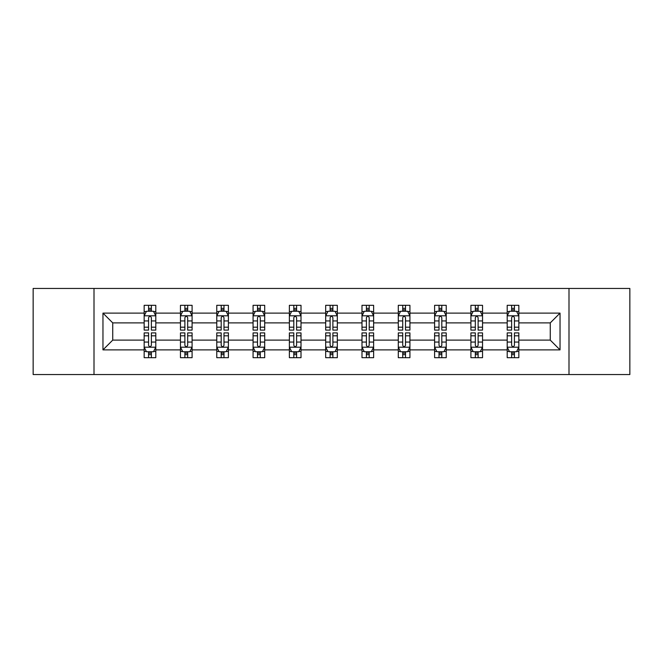 <?xml version="1.0" encoding="UTF-8"?>
<svg xmlns="http://www.w3.org/2000/svg" width="663" height="663" viewBox="0 0 663 663"><rect width="100%" height="100%" fill="white"/><g stroke="black" fill="none" stroke-linecap="round" stroke-linejoin="round"><path stroke-width="0.99" d="M568.995 374.554L629.85 374.554L629.85 288.446L568.995 288.446L568.995 374.554L94.005 374.554L94.005 288.446L33.15 288.446L33.15 374.554L94.005 374.554M518.839 349.882L518.839 340.111L550.257 340.111L560.036 349.882L518.839 349.882L518.839 357.68L514.422 357.68L514.422 351.746M568.995 288.446L94.005 288.446M507.203 349.882L482.54 349.882L482.54 340.111L507.203 340.111L507.203 357.68L518.839 357.68L518.839 351.465L516.651 351.465M482.54 349.882L482.54 357.68L478.114 357.68L478.114 351.746M470.904 349.882L446.232 349.882L446.232 340.111L470.904 340.111L470.904 357.68L482.54 357.68L482.54 351.465L480.352 351.465M446.232 349.882L446.232 357.68L441.807 357.68L441.807 351.746M434.596 349.882L409.925 349.882L409.925 340.111L434.596 340.111L434.596 357.68L446.232 357.68L446.232 351.465L444.044 351.465M409.925 349.882L409.925 357.68L405.507 357.68L405.507 351.746M398.289 349.882L373.625 349.882L373.625 340.111L398.289 340.111L398.289 357.68L409.925 357.68L409.925 351.465L407.737 351.465M373.625 349.882L373.625 357.68L369.2 357.68L369.2 351.746M361.99 349.882L337.318 349.882L337.318 340.111L361.99 340.111L361.99 357.68L373.625 357.68L373.625 351.465L371.437 351.465M337.318 349.882L337.318 357.68L332.892 357.68L332.892 351.746M325.682 349.882L301.01 349.882L301.01 340.111L325.682 340.111L325.682 357.68L337.318 357.68L337.318 351.465L335.13 351.465M301.01 349.882L301.01 357.68L296.593 357.68L296.593 351.746M289.375 349.882L264.711 349.882L264.711 340.111L289.375 340.111L289.375 357.68L301.01 357.68L301.01 351.465L298.822 351.465M264.711 349.882L264.711 357.68L260.286 357.68L260.286 351.746M253.075 349.882L228.404 349.882L228.404 340.111L253.075 340.111L253.075 357.68L264.711 357.68L264.711 351.465L262.523 351.465M228.404 349.882L228.404 357.68L223.986 357.68L223.986 351.746M216.768 349.882L192.096 349.882L192.096 340.111L216.768 340.111L216.768 357.68L228.404 357.68L228.404 351.465L226.216 351.465M192.096 349.882L192.096 357.68L187.679 357.68L187.679 351.746M180.46 349.882L155.797 349.882L155.797 340.111L180.46 340.111L180.46 357.68L192.096 357.68L192.096 351.465L189.908 351.465M155.797 349.882L155.797 357.68L151.371 357.68L151.371 351.746M144.161 349.882L102.964 349.882L102.964 313.118L144.161 313.118L144.161 322.889L112.743 322.889L112.743 340.111L144.161 340.111L144.161 357.68L155.797 357.68L155.797 351.465L153.609 351.465M146.349 311.535L144.161 311.535L144.161 305.32L144.161 313.118M148.578 311.254L148.578 305.32L144.161 305.32L155.797 305.32L155.797 313.118L180.46 313.118L180.46 305.32L192.096 305.32L192.096 313.118L216.768 313.118L216.768 305.32L228.404 305.32L228.404 313.118L253.075 313.118L253.075 305.32L264.711 305.32L264.711 313.118L289.375 313.118L289.375 305.32L301.01 305.32L301.01 313.118L325.682 313.118L325.682 305.32L337.318 305.32L337.318 313.118L361.99 313.118L361.99 305.32L373.625 305.32L373.625 313.118L398.289 313.118L398.289 305.32L409.925 305.32L409.925 313.118L434.596 313.118L434.596 305.32L446.232 305.32L446.232 313.118L470.904 313.118L470.904 305.32L482.54 305.32L482.54 313.118L507.203 313.118L507.203 305.32L518.839 305.32L518.839 313.118L560.036 313.118L560.036 349.882M507.203 313.118L507.203 322.889L482.54 322.889L482.54 313.118M470.904 313.118L470.904 322.889L446.232 322.889L446.232 313.118M434.596 313.118L434.596 322.889L409.925 322.889L409.925 313.118M398.289 313.118L398.289 322.889L373.625 322.889L373.625 313.118M361.99 313.118L361.99 322.889L337.318 322.889L337.318 313.118M325.682 313.118L325.682 322.889L301.01 322.889L301.01 313.118M289.375 313.118L289.375 322.889L264.711 322.889L264.711 313.118M253.075 313.118L253.075 322.889L228.404 322.889L228.404 313.118M216.768 313.118L216.768 322.889L192.096 322.889L192.096 313.118M180.46 313.118L180.46 322.889L155.797 322.889L155.797 313.118M102.964 313.118L112.743 322.889M550.257 340.111L550.257 322.889L518.839 322.889L518.839 313.118M511.629 311.138L514.422 311.138M475.321 311.138L478.114 311.138M439.014 311.138L441.807 311.138M402.714 311.138L405.507 311.138M366.407 311.138L369.2 311.138M330.108 311.138L332.892 311.138M293.8 311.138L296.593 311.138M257.493 311.138L260.286 311.138M221.193 311.138L223.986 311.138M184.886 311.138L187.679 311.138M148.578 311.138L151.371 311.138M148.578 351.862L151.371 351.862M184.886 351.862L187.679 351.862M221.193 351.862L223.986 351.862M257.493 351.862L260.286 351.862M293.8 351.862L296.593 351.862M330.108 351.862L332.892 351.862M366.407 351.862L369.2 351.862M402.714 351.862L405.507 351.862M439.014 351.862L441.807 351.862M475.321 351.862L478.114 351.862M511.629 351.862L514.422 351.862M112.743 340.111L102.964 349.882M560.036 313.118L550.257 322.889M151.371 308.345L148.578 308.345M144.161 327.182L144.161 330.108L148.578 330.108L148.578 327.182L144.161 327.182L144.161 322.889M155.797 322.889L155.797 330.108L151.371 330.108L151.371 317.652C150.443 315.861 149.515 315.861 148.578 317.652L148.578 327.182M153.609 311.535L155.797 311.535L155.797 305.32L151.371 305.32L151.371 311.254M155.797 315.911L153.468 311.254L146.49 311.254L144.161 315.911M148.578 354.655L151.371 354.655M155.797 335.818L155.797 332.892L151.371 332.892L151.371 335.818L155.797 335.818L155.797 340.111M144.161 340.111L144.161 332.892L148.578 332.892L148.578 345.348C149.506 347.139 150.443 347.139 151.371 345.348L151.371 335.818M146.349 351.465L144.161 351.465L144.161 357.68L148.578 357.68L148.578 351.746M144.161 347.089L146.49 351.746L153.468 351.746L155.797 347.089M187.679 308.345L184.886 308.345M182.648 311.535L180.46 311.535L180.46 305.32L184.886 305.32L184.886 311.254M180.46 327.182L180.46 330.108L184.886 330.108L184.886 327.182L180.46 327.182L180.46 322.889M192.096 322.889L192.096 330.108L187.679 330.108L187.679 317.652C186.751 315.861 185.814 315.861 184.886 317.652L184.886 327.182M189.908 311.535L192.096 311.535L192.096 305.32L187.679 305.32L187.679 311.254M192.096 315.911L189.775 311.254L182.789 311.254L180.46 315.911M223.986 308.345L221.193 308.345M218.956 311.535L216.768 311.535L216.768 305.32L221.193 305.32L221.193 311.254M216.768 327.182L216.768 330.108L221.193 330.108L221.193 327.182L216.768 327.182L216.768 322.889M228.404 322.889L228.404 330.108L223.986 330.108L223.986 317.652C223.05 315.861 222.122 315.861 221.193 317.652L221.193 327.182M226.216 311.535L228.404 311.535L228.404 305.32L223.986 305.32L223.986 311.254M228.404 315.911L226.075 311.254L219.097 311.254L216.768 315.911M184.886 354.655L187.679 354.655M192.096 335.818L192.096 332.892L187.679 332.892L187.679 335.818L192.096 335.818L192.096 340.111M180.46 340.111L180.46 332.892L184.886 332.892L184.886 345.348C185.814 347.139 186.742 347.139 187.679 345.348L187.679 335.818M182.648 351.465L180.46 351.465L180.46 357.68L184.886 357.68L184.886 351.746M180.46 347.089L182.789 351.746L189.775 351.746L192.096 347.089M221.193 354.655L223.986 354.655M228.404 335.818L228.404 332.892L223.986 332.892L223.986 335.818L228.404 335.818L228.404 340.111M216.768 340.111L216.768 332.892L221.193 332.892L221.193 345.348C222.122 347.139 223.05 347.139 223.986 345.348L223.986 335.818M218.956 351.465L216.768 351.465L216.768 357.68L221.193 357.68L221.193 351.746M216.768 347.089L219.097 351.746L226.075 351.746L228.404 347.089M260.286 308.345L257.493 308.345M255.263 311.535L253.075 311.535L253.075 305.32L257.493 305.32L257.493 311.254M253.075 327.182L253.075 330.108L257.493 330.108L257.493 327.182L253.075 327.182L253.075 322.889M264.711 322.889L264.711 330.108L260.286 330.108L260.286 317.652C259.357 315.861 258.429 315.861 257.493 317.652L257.493 327.182M262.523 311.535L264.711 311.535L264.711 305.32L260.286 305.32L260.286 311.254M264.711 315.911L262.382 311.254L255.396 311.254L253.075 315.911M257.493 354.655L260.286 354.655M264.711 335.818L264.711 332.892L260.286 332.892L260.286 335.818L264.711 335.818L264.711 340.111M253.075 340.111L253.075 332.892L257.493 332.892L257.493 345.348C258.421 347.139 259.357 347.139 260.286 345.348L260.286 335.818M255.263 351.465L253.075 351.465L253.075 357.68L257.493 357.68L257.493 351.746M253.075 347.089L255.396 351.746L262.382 351.746L264.711 347.089M296.593 308.345L293.8 308.345M291.563 311.535L289.375 311.535L289.375 305.32L293.8 305.32L293.8 311.254M289.375 327.182L289.375 330.108L293.8 330.108L293.8 327.182L289.375 327.182L289.375 322.889M301.01 322.889L301.01 330.108L296.593 330.108L296.593 317.652C295.665 315.861 294.728 315.861 293.8 317.652L293.8 327.182M298.822 311.535L301.01 311.535L301.01 305.32L296.593 305.32L296.593 311.254M301.01 315.911L298.69 311.254L291.703 311.254L289.375 315.911M293.8 354.655L296.593 354.655M301.01 335.818L301.01 332.892L296.593 332.892L296.593 335.818L301.01 335.818L301.01 340.111M289.375 340.111L289.375 332.892L293.8 332.892L293.8 345.348C294.728 347.139 295.657 347.139 296.593 345.348L296.593 335.818M291.563 351.465L289.375 351.465L289.375 357.68L293.8 357.68L293.8 351.746M289.375 347.089L291.703 351.746L298.69 351.746L301.01 347.089M332.892 308.345L330.108 308.345M327.87 311.535L325.682 311.535L325.682 305.32L330.108 305.32L330.108 311.254M325.682 327.182L325.682 330.108L330.108 330.108L330.108 327.182L325.682 327.182L325.682 322.889M337.318 322.889L337.318 330.108L332.892 330.108L332.892 317.652C331.964 315.861 331.036 315.861 330.108 317.652L330.108 327.182M335.13 311.535L337.318 311.535L337.318 305.32L332.892 305.32L332.892 311.254M337.318 315.911L334.989 311.254L328.011 311.254L325.682 315.911M330.108 354.655L332.892 354.655M337.318 335.818L337.318 332.892L332.892 332.892L332.892 335.818L337.318 335.818L337.318 340.111M325.682 340.111L325.682 332.892L330.108 332.892L330.108 345.348C331.036 347.139 331.964 347.139 332.892 345.348L332.892 335.818M327.87 351.465L325.682 351.465L325.682 357.68L330.108 357.68L330.108 351.746M325.682 347.089L328.011 351.746L334.989 351.746L337.318 347.089M369.2 308.345L366.407 308.345M364.178 311.535L361.99 311.535L361.99 305.32L366.407 305.32L366.407 311.254M361.99 327.182L361.99 330.108L366.407 330.108L366.407 327.182L361.99 327.182L361.99 322.889M373.625 322.889L373.625 330.108L369.2 330.108L369.2 317.652C368.272 315.861 367.343 315.861 366.407 317.652L366.407 327.182M371.437 311.535L373.625 311.535L373.625 305.32L369.2 305.32L369.2 311.254M373.625 315.911L371.297 311.254L364.31 311.254L361.99 315.911M366.407 354.655L369.2 354.655M373.625 335.818L373.625 332.892L369.2 332.892L369.2 335.818L373.625 335.818L373.625 340.111M361.99 340.111L361.99 332.892L366.407 332.892L366.407 345.348C367.335 347.139 368.272 347.139 369.2 345.348L369.2 335.818M364.178 351.465L361.99 351.465L361.99 357.68L366.407 357.68L366.407 351.746M361.99 347.089L364.31 351.746L371.297 351.746L373.625 347.089M405.507 308.345L402.714 308.345M400.477 311.535L398.289 311.535L398.289 305.32L402.714 305.32L402.714 311.254M398.289 327.182L398.289 330.108L402.714 330.108L402.714 327.182L398.289 327.182L398.289 322.889M409.925 322.889L409.925 330.108L405.507 330.108L405.507 317.652C404.579 315.861 403.643 315.861 402.714 317.652L402.714 327.182M407.737 311.535L409.925 311.535L409.925 305.32L405.507 305.32L405.507 311.254M409.925 315.911L407.604 311.254L400.618 311.254L398.289 315.911M402.714 354.655L405.507 354.655M409.925 335.818L409.925 332.892L405.507 332.892L405.507 335.818L409.925 335.818L409.925 340.111M398.289 340.111L398.289 332.892L402.714 332.892L402.714 345.348C403.643 347.139 404.571 347.139 405.507 345.348L405.507 335.818M400.477 351.465L398.289 351.465L398.289 357.68L402.714 357.68L402.714 351.746M398.289 347.089L400.618 351.746L407.604 351.746L409.925 347.089M441.807 308.345L439.014 308.345M436.784 311.535L434.596 311.535L434.596 305.32L439.014 305.32L439.014 311.254M434.596 327.182L434.596 330.108L439.014 330.108L439.014 327.182L434.596 327.182L434.596 322.889M446.232 322.889L446.232 330.108L441.807 330.108L441.807 317.652C440.878 315.861 439.95 315.861 439.014 317.652L439.014 327.182M444.044 311.535L446.232 311.535L446.232 305.32L441.807 305.32L441.807 311.254M446.232 315.911L443.903 311.254L436.925 311.254L434.596 315.911M439.014 354.655L441.807 354.655M446.232 335.818L446.232 332.892L441.807 332.892L441.807 335.818L446.232 335.818L446.232 340.111M434.596 340.111L434.596 332.892L439.014 332.892L439.014 345.348C439.95 347.139 440.878 347.139 441.807 345.348L441.807 335.818M436.784 351.465L434.596 351.465L434.596 357.68L439.014 357.68L439.014 351.746M434.596 347.089L436.925 351.746L443.903 351.746L446.232 347.089M478.114 308.345L475.321 308.345M473.092 311.535L470.904 311.535L470.904 305.32L475.321 305.32L475.321 311.254M470.904 327.182L470.904 330.108L475.321 330.108L475.321 327.182L470.904 327.182L470.904 322.889M482.54 322.889L482.54 330.108L478.114 330.108L478.114 317.652C477.186 315.861 476.258 315.861 475.321 317.652L475.321 327.182M480.352 311.535L482.54 311.535L482.54 305.32L478.114 305.32L478.114 311.254M482.54 315.911L480.211 311.254L473.225 311.254L470.904 315.911M475.321 354.655L478.114 354.655M482.54 335.818L482.54 332.892L478.114 332.892L478.114 335.818L482.54 335.818L482.54 340.111M470.904 340.111L470.904 332.892L475.321 332.892L475.321 345.348C476.249 347.139 477.186 347.139 478.114 345.348L478.114 335.818M473.092 351.465L470.904 351.465L470.904 357.68L475.321 357.68L475.321 351.746M470.904 347.089L473.225 351.746L480.211 351.746L482.54 347.089M514.422 308.345L511.629 308.345M509.391 311.535L507.203 311.535L507.203 305.32L511.629 305.32L511.629 311.254M507.203 327.182L507.203 330.108L511.629 330.108L511.629 327.182L507.203 327.182L507.203 322.889M518.839 322.889L518.839 330.108L514.422 330.108L514.422 317.652C513.494 315.861 512.557 315.861 511.629 317.652L511.629 327.182M516.651 311.535L518.839 311.535L518.839 305.32L514.422 305.32L514.422 311.254M518.839 315.911L516.51 311.254L509.532 311.254L507.203 315.911M511.629 354.655L514.422 354.655M518.839 335.818L518.839 332.892L514.422 332.892L514.422 335.818L518.839 335.818L518.839 340.111M507.203 340.111L507.203 332.892L511.629 332.892L511.629 345.348C512.557 347.139 513.485 347.139 514.422 345.348L514.422 335.818M509.391 351.465L507.203 351.465L507.203 357.68L511.629 357.68L511.629 351.746M507.203 347.089L509.532 351.746L516.51 351.746L518.839 347.089M155.739 315.795L144.219 315.795M155.797 327.182L151.371 327.182M148.578 320.95L144.161 320.95M155.797 320.95L151.371 320.95M151.371 309.828L148.578 309.828M144.219 347.205L155.739 347.205M144.161 335.818L148.578 335.818M151.371 342.05L155.797 342.05M144.161 342.05L148.578 342.05M148.578 353.172L151.371 353.172M192.038 315.795L180.518 315.795M192.096 327.182L187.679 327.182M184.886 320.95L180.46 320.95M192.096 320.95L187.679 320.95M187.679 309.828L184.886 309.828M228.345 315.795L216.826 315.795M228.404 327.182L223.986 327.182M221.193 320.95L216.768 320.95M228.404 320.95L223.986 320.95M223.986 309.828L221.193 309.828M180.518 347.205L192.038 347.205M180.46 335.818L184.886 335.818M187.679 342.05L192.096 342.05M180.46 342.05L184.886 342.05M184.886 353.172L187.679 353.172M216.826 347.205L228.345 347.205M216.768 335.818L221.193 335.818M223.986 342.05L228.404 342.05M216.768 342.05L221.193 342.05M221.193 353.172L223.986 353.172M264.653 315.795L253.133 315.795M264.711 327.182L260.286 327.182M257.493 320.95L253.075 320.95M264.711 320.95L260.286 320.95M260.286 309.828L257.493 309.828M253.133 347.205L264.653 347.205M253.075 335.818L257.493 335.818M260.286 342.05L264.711 342.05M253.075 342.05L257.493 342.05M257.493 353.172L260.286 353.172M300.952 315.795L289.433 315.795M301.01 327.182L296.593 327.182M293.8 320.95L289.375 320.95M301.01 320.95L296.593 320.95M296.593 309.828L293.8 309.828M289.433 347.205L300.952 347.205M289.375 335.818L293.8 335.818M296.593 342.05L301.01 342.05M289.375 342.05L293.8 342.05M293.8 353.172L296.593 353.172M337.26 315.795L325.74 315.795M337.318 327.182L332.892 327.182M330.108 320.95L325.682 320.95M337.318 320.95L332.892 320.95M332.892 309.828L330.108 309.828M325.74 347.205L337.26 347.205M325.682 335.818L330.108 335.818M332.892 342.05L337.318 342.05M325.682 342.05L330.108 342.05M330.108 353.172L332.892 353.172M373.567 315.795L362.048 315.795M373.625 327.182L369.2 327.182M366.407 320.95L361.99 320.95M373.625 320.95L369.2 320.95M369.2 309.828L366.407 309.828M362.048 347.205L373.567 347.205M361.99 335.818L366.407 335.818M369.2 342.05L373.625 342.05M361.99 342.05L366.407 342.05M366.407 353.172L369.2 353.172M409.867 315.795L398.347 315.795M409.925 327.182L405.507 327.182M402.714 320.95L398.289 320.95M409.925 320.95L405.507 320.95M405.507 309.828L402.714 309.828M398.347 347.205L409.867 347.205M398.289 335.818L402.714 335.818M405.507 342.05L409.925 342.05M398.289 342.05L402.714 342.05M402.714 353.172L405.507 353.172M446.174 315.795L434.655 315.795M446.232 327.182L441.807 327.182M439.014 320.95L434.596 320.95M446.232 320.95L441.807 320.95M441.807 309.828L439.014 309.828M434.655 347.205L446.174 347.205M434.596 335.818L439.014 335.818M441.807 342.05L446.232 342.05M434.596 342.05L439.014 342.05M439.014 353.172L441.807 353.172M482.482 315.795L470.962 315.795M482.54 327.182L478.114 327.182M475.321 320.95L470.904 320.95M482.54 320.95L478.114 320.95M478.114 309.828L475.321 309.828M470.962 347.205L482.482 347.205M470.904 335.818L475.321 335.818M478.114 342.05L482.54 342.05M470.904 342.05L475.321 342.05M475.321 353.172L478.114 353.172M518.781 315.795L507.261 315.795M518.839 327.182L514.422 327.182M511.629 320.95L507.203 320.95M518.839 320.95L514.422 320.95M514.422 309.828L511.629 309.828M507.261 347.205L518.781 347.205M507.203 335.818L511.629 335.818M514.422 342.05L518.839 342.05M507.203 342.05L511.629 342.05M511.629 353.172L514.422 353.172"/></g></svg>
